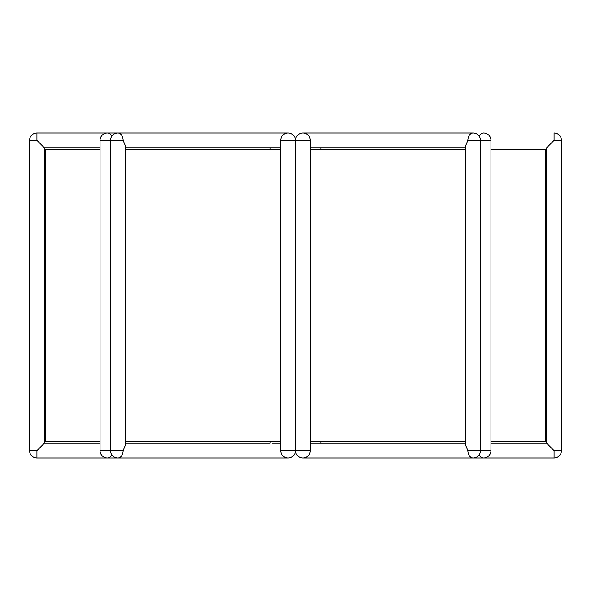 <?xml version="1.0" encoding="UTF-8"?>
<svg xmlns="http://www.w3.org/2000/svg" width="591" height="591" viewBox="0 0 591 591"><rect width="100%" height="100%" fill="white"/><g stroke="black" fill="none" stroke-linecap="round" stroke-linejoin="round"><path stroke-width="0.89" d="M490.944 147.75L490.944 149.227L545.197 149.227L545.197 441.773L490.944 441.773L490.944 443.25L546.675 443.25L546.675 147.75L554.062 140.363L561.45 140.363A7.388 7.388 0 0 0 554.062 132.975L554.062 140.363M465.723 441.773L310.275 441.773M280.725 441.773L125.277 441.773M100.056 441.773L45.803 441.773L45.803 149.227L100.056 149.227M465.723 149.227L310.275 149.227M280.725 149.227L125.277 149.227M288.068 132.975A7.388 7.388 0 0 0 288.031 132.975A7.388 5.223 90 0 1 288.061 132.975A7.388 7.388 0 0 0 288.031 132.975L36.938 132.975A7.388 7.388 0 0 0 29.55 140.363L29.55 450.637A7.388 7.388 0 0 0 36.938 458.025L277.548 458.025M36.938 450.637L36.938 458.025A7.388 7.388 0 0 1 29.55 450.637L36.938 450.637L44.325 443.25L100.056 443.25L44.325 443.25L44.325 147.75L100.056 147.75M270.161 443.25L125.277 443.25L270.161 443.25L270.161 441.773L270.161 443.25M280.725 147.75L125.277 147.75L270.161 147.75L270.161 149.227L270.161 147.75M29.55 450.637L29.55 140.363L36.938 140.363L44.325 147.75M111.773 454.775A7.388 5.223 90 0 1 107.444 458.025L277.585 458.025M313.415 458.025L483.556 458.025A7.388 7.388 0 0 0 490.944 450.637L480.498 450.637A7.388 7.388 0 0 1 473.11 458.025L302.969 458.025L473.11 458.025A7.388 5.223 -90 0 1 467.887 450.637L465.723 445.415L465.723 145.585L467.887 140.363L490.944 140.363A7.388 7.388 0 0 0 483.556 132.975A7.388 5.223 -90 0 0 479.227 136.226M561.45 140.363L561.45 450.637A7.388 7.388 0 0 1 554.062 458.025L313.452 458.025M310.275 450.637L295.5 450.637L295.5 140.363A7.388 7.388 0 0 1 302.887 132.975A7.388 7.388 0 0 1 310.275 140.363L310.275 450.637A7.388 7.388 0 0 1 302.887 458.025A7.388 7.388 0 0 1 295.5 450.637A7.388 7.388 0 0 1 288.113 458.025A7.388 7.388 0 0 1 280.725 450.637L280.725 140.363A7.388 7.388 0 0 1 288.113 132.975A7.388 7.388 0 0 1 295.5 140.363L295.5 450.637L280.725 450.637M277.585 132.975L107.444 132.975A7.388 7.388 0 0 0 100.056 140.363L123.113 140.363L125.277 145.585L125.277 445.415L123.113 450.637A7.388 5.223 90 0 1 117.89 458.025L288.031 458.025A7.388 7.388 0 0 0 288.068 458.025A7.388 5.223 90 0 1 288.031 458.025A7.388 7.388 0 0 0 288.068 458.025M280.725 443.25L272.362 443.25M288.031 132.975L117.89 132.975A7.388 5.223 90 0 1 123.113 140.363M29.55 140.363A7.388 7.388 0 0 1 36.938 132.975L36.938 140.363M561.45 450.637L554.062 450.637L546.675 443.25M310.275 443.25L465.723 443.25L320.839 443.25L320.839 441.773M320.839 149.227L320.839 147.75M310.275 147.75L465.723 147.75M467.887 140.363A7.388 5.223 -90 0 1 473.11 132.975L302.969 132.975A7.388 7.388 0 0 0 302.932 132.975A7.388 5.223 -90 0 1 302.969 132.975M288.113 132.975A7.388 7.388 0 0 1 295.5 140.363A7.388 7.388 0 0 0 288.113 132.975A7.388 7.388 0 0 1 295.5 140.363L310.275 140.363M483.556 458.025A7.388 5.223 -90 0 1 479.227 454.775M123.113 450.637L100.056 450.637A7.388 7.388 0 0 0 107.444 458.025M554.062 458.025L554.062 450.637M473.11 132.975A7.388 7.388 0 0 1 480.498 140.363L480.498 450.637L467.887 450.637M280.725 140.363L295.5 140.363M107.444 132.975A7.388 5.223 90 0 1 111.773 136.226M490.944 450.637L490.944 140.363M117.89 132.975A7.388 7.388 0 0 0 110.502 140.363L110.502 450.637A7.388 7.388 0 0 0 117.89 458.025M280.644 147.75L280.644 149.227M280.644 441.773L280.644 443.25M310.356 443.25L310.356 441.773M310.356 149.227L310.356 147.75M100.056 140.363L100.056 450.637"/></g></svg>
